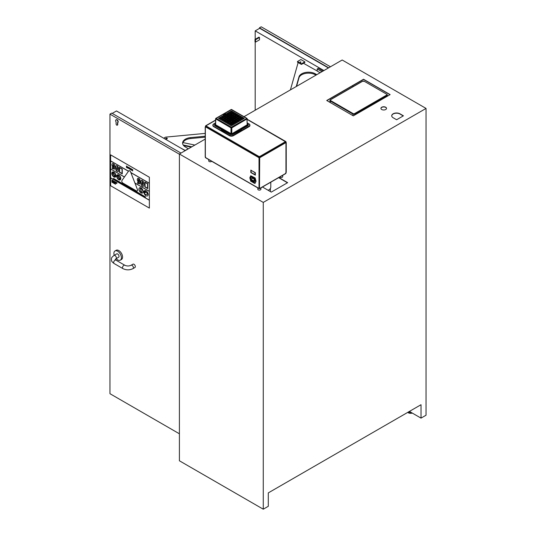 <?xml version="1.0" encoding="UTF-8"?>
<svg xmlns="http://www.w3.org/2000/svg" width="536" height="536" viewBox="0 0 536 536"><rect width="100%" height="100%" fill="white"/><g stroke="black" fill="none" stroke-linecap="round" stroke-linejoin="round"><path stroke-width="0.8" d="M270.794 182.2L270.794 186.984A7.618 4.395 180 0 1 268.174 190.307M303.45 63.261A2.412 1.394 0 0 0 303.497 63.288L317.198 71M290.411 89.901L298.103 62.692A2.412 1.394 180 0 1 298.163 62.538M321.935 71.697L317.198 68.963L317.198 71.074L320.106 72.755M316.796 74.665L315.228 73.78A9.641 5.568 0 0 0 305.48 72.474A9.641 5.568 0 0 0 298.981 76.869L296.247 86.531M296.569 86.343L298.981 77.814A9.641 5.568 180 0 1 305.48 73.419A9.641 5.568 180 0 1 315.228 74.725L315.972 75.141M169.356 141.484L167.178 140.198A2.412 1.394 0 0 0 166.823 140.023M182.642 143.554A9.641 5.568 180 0 1 190.702 138.529L205.208 137.162M165.765 138.529A0.784 0.449 180 0 1 167.319 138.456A0.784 0.449 180 0 1 165.765 138.529M205.208 136.218L190.702 137.584A9.641 5.568 0 0 0 182.609 143.079A9.641 5.568 0 0 0 185.349 146.965L187.627 148.318A0.965 0.556 180 0 1 187.895 148.707A0.965 0.556 180 0 1 187.607 149.102L185.536 150.268A0.965 0.556 180 0 1 185.175 150.395M164.123 138.462L164.123 138.456A2.412 1.394 180 0 1 164.123 138.456A2.412 1.394 180 0 1 166.147 137.082L205.208 133.397M180.471 147.903L185.396 150.529M142.931 183.687L142.395 185.228L141.852 183.071L142.395 181.53L142.931 183.687M142.415 181.516L141.873 183.057L142.415 185.221M143.621 186.213L143.956 184.277L143.601 181.959L142.395 180.511L141.189 180.538L140.827 182.475L141.189 184.82L142.395 186.247L143.601 186.227L143.956 184.277M141.404 180.351L142.415 180.498L143.601 181.959M143.621 181.945L143.976 184.27M138.442 179.393L138.295 180.049L138.777 179.366L139.347 181.108L138.911 181.329L138.275 180.062L138.462 180.887M138.482 180.873L139.36 181.429M139.883 183.888L140.352 181.892L139.889 179.614L138.784 178.428L137.665 178.354L137.25 179.547L137.712 181.282L139.327 182.153L138.971 182.964L137.584 182.294L137.584 183.372L139.883 183.888L140.352 181.892M137.685 182.32L138.971 182.964M137.685 178.341L138.804 178.414L139.889 179.614M139.909 179.6L140.372 181.878M117.619 168.941L117.083 170.482L116.54 168.324L117.083 166.783L117.619 168.941M117.103 166.77L116.56 168.311L117.083 170.482M118.309 171.466L118.644 169.53L118.289 167.205L117.083 165.765L115.876 165.792L115.515 167.728L115.876 170.073L117.083 171.5L118.309 171.466L118.644 169.53M115.897 165.778L117.103 165.751L118.289 167.205M118.309 167.199L118.664 169.523M113.491 164.606L112.982 165.302L113.17 166.126L112.962 165.316L113.465 164.619L114.027 166.696L113.15 166.14L114.047 166.683M114.57 169.142L115.039 167.145L114.577 164.867L113.471 163.681L112.352 163.607L111.937 164.8L112.399 166.535L114.014 167.4L113.659 168.217L112.272 167.54L112.272 168.626L114.57 169.142L115.039 167.145M112.372 167.574L113.659 168.217M112.372 163.594L113.491 163.668L114.577 164.867M114.597 164.854L115.059 167.131M114.644 182.89L114.758 183.667M114.409 183.413L114.235 182.642L114.014 183.386L114.409 183.413M114.577 183.707L114.235 182.642M113.076 182.119L113.357 183.004L113.518 182.233L113.076 182.119M113.518 182.233L113.076 181.979M113.377 182.294L113.357 183.004M112.908 182.307L112.754 181.925L112.929 182.3M112.62 182.119L112.754 182.521M112.774 182.662L113.042 182.367L112.774 182.662L112.506 181.865L112.754 182.669L113.022 182.381L112.506 181.865M116.413 182.542L116.734 183.593L116.942 182.843L116.546 182.615M116.567 182.602L116.694 183.004M116.754 183.58L116.808 182.769M115.341 181.918L115.341 182.789L115.448 182.28L115.783 183.044L115.448 181.985M115.468 181.972L115.682 182.622M115.803 182.166L115.783 183.044M115.468 182.347L115.448 182.85M114.483 181.805L114.469 182.3L114.711 181.959M114.731 181.945L114.469 182.3M114.208 181.671L114.349 181.356L114.704 181.791M114.322 181.731L114.463 182.146M113.639 180.94L114.161 182.086L113.639 180.94L113.639 181.805L114.141 182.099M113.773 181.516L113.753 181.871M112.46 180.257L112.46 181.121L112.567 180.505L112.788 181.309L112.895 180.692L113.002 181.436L112.627 180.357M112.647 180.344L112.741 180.94M113.022 180.558L113.002 181.436M112.895 180.793L112.788 181.309M112.587 180.639L112.567 181.181M131.957 170.24L132.72 170.944L132.419 169.41L131.963 169.584L132.633 170.609L131.97 170.247M132.144 170.441L132.633 170.609M132.801 169.731L131.963 169.584M132.191 169.657L132.573 170.16M132.593 170.153L132.72 170.944M130.958 169.289L131.273 168.947L131.608 169.684L131.273 170.039L131.273 168.947L131.293 170.026L131.628 169.671L131.293 170.026M130.724 169.175L131.273 170.24L131.823 169.811L131.273 168.746L130.724 169.175L131.273 168.746L131.843 169.798L131.273 170.24M130.744 169.162L131.293 168.733L130.744 169.162M127.508 167.674L128.272 168.378L127.722 167.105L128.352 167.165L127.514 167.011L128.184 168.043L127.675 167.889M127.695 167.875L128.184 168.043M127.514 167.011L128.352 167.165M127.742 167.091L128.124 167.594M128.144 167.58L128.272 168.378M127.086 167.44L126.717 166.89L127.086 167.044L126.764 167.42M126.737 166.877L126.784 167.406M126.69 167.594L127.293 167.902L127.293 166.937L126.416 166.013L127.086 166.81L126.315 166.931L126.69 167.594M126.335 166.917L127.106 166.843M127.313 167.895L127.179 166.468L126.416 166.013M147.769 194.22L146.596 192.397L147.769 194.22L145.658 194.501L145.671 195.064L145.658 194.501M146.603 192.391L145.43 192.551L146.603 192.391M144.66 192.109L145.437 192.551L144.66 192.109L144.613 193.563L145.665 195.064M128.895 170.75L128.875 170.756A1.588 0.918 -120 0 0 128.7 170.924L121.92 180.572A1.588 0.918 -120 0 0 122.891 183.078L136.452 190.91A1.588 0.918 -120 0 0 137.25 190.99A1.588 0.918 -120 0 0 137.424 189.523L130.643 172.049A1.588 0.918 -120 0 0 128.875 170.756A1.588 0.918 60 0 1 128.895 170.75A1.588 0.918 60 0 1 130.663 172.036L130.891 172.652L149.336 183.305L149.363 177.228L149.363 208.089L110.617 185.737L110.617 177.878L149.336 200.23L110.604 177.791L149.35 200.142L149.336 183.305M134.965 183.118L137.444 189.516A1.588 0.918 60 0 1 137.27 190.977A1.588 0.918 60 0 1 137.256 190.984L137.27 190.977M130.911 172.666L134.945 183.104L149.336 191.412M147.527 183.855L147.527 188.237L145.062 186.816L145.062 182.428L147.527 183.855M145.082 182.441L145.082 186.803L147.527 188.216M144.847 182.059L147.762 183.721L147.742 188.612L147.742 183.727L144.847 182.059L144.847 186.937L147.742 188.612M122.034 169.135L122.034 173.517L119.568 172.09L119.568 167.708L122.034 169.135M119.588 167.721L119.588 172.083L122.034 173.49M119.374 167.326L122.268 168.994L122.268 173.878L122.248 169.008L119.354 167.339L119.354 172.217L122.248 173.885M113.465 178.428L145.39 196.839L145.37 197.322L145.37 196.846L113.465 178.428L113.465 178.897L145.37 197.322M144.834 191.138L144.834 191.138A0.65 0.375 60 0 1 145.618 191.968A0.65 0.375 -120 0 0 144.827 191.144A0.65 0.375 -120 0 0 145.477 192.27A0.65 0.375 -120 0 0 145.611 191.968A0.65 0.375 60 0 1 145.484 192.263L145.477 192.27M141.886 192.19L141.846 189.69L141.886 192.19L141.303 192.176L140.291 190.89L140.291 188.505L140.908 188.491L141.852 189.69L140.901 188.491L140.291 188.505M128.834 167.621L129.364 168.21M128.734 167.848L129.364 168.23L128.714 167.855M129.424 167.835L129.089 167.46L128.506 167.902L129.538 169.115L128.714 168.043L129.565 168.532L129.424 167.835L129.069 167.473L128.506 167.902M129.444 167.822L129.565 168.532M128.734 168.029L129.37 168.867M129.685 168.579L130.623 169.745L129.9 168.706L130.623 168.485L129.846 168.123L129.685 168.579M129.846 168.123L130.623 168.485M129.92 168.693L130.61 169.47M111.937 179.955L112.372 180.183L111.937 179.955L111.937 180.82L112.366 181.068L112.352 180.344M112.071 180.176L112.332 180.525M112.071 180.518L112.366 180.92M113.136 180.625L113.552 180.867L113.116 180.639L113.116 181.503L113.545 181.751L113.531 180.873M114.818 181.617L115.24 182.729L115.233 181.858M114.952 181.838L115.213 182.186M116.165 182.508L116.145 183.265M115.883 182.675L116.171 182.361L115.903 182.662L116.171 182.361L116.372 182.756M111.937 181.322L111.937 182.186L112.044 181.677L112.386 182.441L112.051 181.382L112.279 182.019M112.299 181.503L112.386 182.441M112.064 181.744L112.044 182.247M113.612 182.26L114.001 182.488L113.592 182.274L113.592 183.138L113.98 182.495M113.726 182.85L113.706 183.205M115.119 183.165L115.119 184.022L115.515 184.25L115.233 183.232M115.253 183.218L115.233 183.942M130.864 172.545L149.35 183.218L130.851 172.552M128.466 171.259L110.604 160.941L128.513 171.185L110.604 160.867L110.617 154.877L149.35 177.235M110.617 160.954L110.617 168.967L124.459 176.954M134.918 182.997L149.35 191.325L134.905 183.004M110.617 169.061L110.604 177.872M148.144 194.501A2.988 1.729 60 0 1 147.527 195.868A2.988 1.729 60 0 1 147.521 195.875L147.514 195.875A2.988 1.729 -120 0 0 148.13 194.508A2.988 1.729 -120 0 0 146.831 191.499A2.988 1.729 -120 0 0 144.526 190.695A2.988 1.729 60 0 1 144.539 190.689A2.988 1.729 60 0 1 146.844 191.493A2.988 1.729 60 0 1 148.144 194.501M120.808 178.548A2.894 1.668 60 0 1 120.211 179.875A2.894 1.668 60 0 1 120.205 179.875L120.198 179.882A2.894 1.668 -120 0 0 120.794 178.555A2.894 1.668 -120 0 0 119.535 175.647A2.894 1.668 -120 0 0 117.304 174.87A2.894 1.668 60 0 1 117.317 174.863A2.894 1.668 60 0 1 119.548 175.641A2.894 1.668 60 0 1 120.808 178.548M115.937 175.734A2.894 1.668 60 0 1 115.341 177.061A2.894 1.668 60 0 1 115.334 177.068A2.894 1.668 -120 0 0 115.923 175.748A2.894 1.668 -120 0 0 114.664 172.833A2.894 1.668 -120 0 0 112.433 172.056A2.894 1.668 60 0 1 112.446 172.049A2.894 1.668 60 0 1 114.677 172.827A2.894 1.668 60 0 1 115.937 175.734M143.172 191.627A2.988 1.729 60 0 1 142.549 192.994A2.988 1.729 60 0 1 142.543 193A2.988 1.729 -120 0 0 143.152 191.633A2.988 1.729 -120 0 0 141.852 188.625A2.988 1.729 -120 0 0 139.548 187.828A2.988 1.729 60 0 1 139.561 187.814A2.988 1.729 60 0 1 141.866 188.618A2.988 1.729 60 0 1 143.172 191.627M149.35 208.095L149.35 200.223M139.561 187.814L139.548 187.828A2.988 1.729 -120 0 0 139.548 191.278A2.988 1.729 -120 0 0 142.536 193L142.536 193M114.858 176.645A2.312 1.333 60 0 1 112.701 175.192A2.312 1.333 60 0 1 112.607 172.639L114.858 176.645M112.607 172.646A2.312 1.333 -120 0 0 112.714 175.185A2.312 1.333 -120 0 0 114.851 176.639M112.902 172.485A2.312 1.333 60 0 1 115.059 173.939A2.312 1.333 60 0 1 115.153 176.485L112.902 172.485M112.915 172.478L115.16 176.478M112.446 172.049L112.433 172.056A2.894 1.668 -120 0 0 112.433 175.399A2.894 1.668 -120 0 0 115.327 177.068L115.341 177.061M124.453 176.967L110.604 168.974L124.412 177.021M119.729 179.46A2.312 1.333 60 0 1 117.572 178.006A2.312 1.333 60 0 1 117.478 175.453L119.729 179.46A2.312 1.333 -120 0 1 117.585 177.999A2.312 1.333 -120 0 1 117.478 175.46M117.773 175.299A2.312 1.333 60 0 1 119.93 176.753A2.312 1.333 60 0 1 120.024 179.299L117.773 175.299L120.037 179.292M117.317 174.863L117.304 174.87A2.894 1.668 -120 0 0 117.304 178.213A2.894 1.668 -120 0 0 120.198 179.882M144.539 190.689L144.526 190.695A2.988 1.729 -120 0 0 144.526 194.153A2.988 1.729 -120 0 0 147.514 195.875M110.63 154.864L149.363 177.228M352.36 85.894L353.338 86.464M223.78 115.763L224.825 115.24L225.83 115.816M222.145 116.707L223.15 116.124L224.296 116.707M220.51 117.652L221.515 117.069L222.661 117.652M218.876 118.597L219.881 118.014L221.02 118.597M220.51 119.541L221.515 118.959L222.661 119.541M222.145 120.486L223.15 119.903L224.296 120.486M223.78 121.431L224.792 120.848L225.83 121.371M237.287 122.429L236.275 121.853L235.237 122.376M235.753 123.32L234.741 122.737L233.602 123.32M234.111 124.265L233.106 123.682L231.967 124.265M232.477 125.21L231.472 124.627L230.326 125.21M230.842 124.265L229.837 123.682L228.691 124.265M229.207 123.32L228.195 122.737L227.056 123.32M227.565 122.376L226.527 121.853L225.522 122.429M227.565 114.818L226.56 114.235L225.522 114.758M229.207 113.873L228.195 113.29L227.056 113.873M230.842 112.929L229.837 112.346L228.691 112.929M232.477 111.984L231.472 111.401L230.326 111.984M234.111 112.929L233.106 112.346L231.967 112.929M235.753 113.873L234.741 113.29L233.602 113.873M237.287 114.758L236.242 114.235L235.237 114.818M236.972 121.371L238.018 120.848L239.023 121.431M238.507 120.486L239.518 119.903L240.657 120.486M240.148 119.541L241.153 118.959L242.299 119.541M241.783 118.597L242.788 118.014L243.934 118.597M240.148 117.652L241.153 117.069L242.299 117.652M238.507 116.707L239.518 116.124L240.657 116.707M236.972 115.816L237.984 115.24L239.023 115.763M235.338 116.761L236.343 116.185L237.388 116.707M237.696 116.426L236.349 115.783L237.314 116.748M235.646 115.702L234.607 115.18L235.579 115.743M234.111 114.818L232.966 114.235L234.044 114.858M232.477 113.873L231.331 113.29L232.41 113.913M238.507 118.597L239.518 118.014L240.59 118.637M239.652 119.186L240.972 118.315L239.518 117.619L240.657 118.597M236.872 117.652L237.877 117.069L239.023 117.652M239.337 117.371L237.877 116.674L238.956 117.692M231.86 119.897L230.808 119.816M230.252 120.144L229.174 120.761M228.611 121.089L227.539 121.706M231.271 117.947L231.271 117.103M231.271 116.305L231.271 115.213M231.271 114.416L231.271 113.324M235.137 121.786L234.058 121.163M233.495 120.841L232.423 120.218M236.872 119.541L237.877 118.959L239.023 119.541M235.338 120.426L236.383 119.903L237.388 120.486M235.646 121.484L234.641 120.908L233.602 121.431M234.111 122.376L233.106 121.793L231.967 122.376M232.477 123.32L231.472 122.737L230.326 123.32M231.331 113.29L230.326 113.873M231.693 114.657L232.946 113.793L234.426 114.537L232.946 115.394L231.653 114.624L232.972 113.84L231.967 114.818M233.328 115.602L234.58 114.738L235.961 115.421L234.48 116.279L233.287 115.568L234.607 114.784L233.602 115.763M233.703 117.706L234.708 117.129L235.753 117.652M235.237 118.597L236.242 118.014L237.388 118.597M233.703 119.481L234.741 118.959L235.753 119.541M228.691 118.597L229.596 118.074L230.607 118.577M232.376 119.595L231.673 119.206A0.811 0.469 180 0 1 231.137 119.206L230.433 119.595M232.195 118.577L233.207 118.074L234.111 118.597M232.376 117.592L231.472 117.069L230.433 117.592M227.056 119.541L228.061 118.959L229.1 119.481M225.422 120.486L226.427 119.903L227.465 120.426M223.78 119.541L224.792 118.959L225.931 119.541M225.422 118.597L226.427 118.014L227.565 118.597M227.056 117.652L228.095 117.129L229.1 117.706M225.422 116.707L226.46 116.185L227.465 116.761M223.78 117.652L224.792 117.069L225.931 117.652M222.145 118.597L223.15 118.014L224.296 118.597M230.842 120.486L229.803 119.964L228.792 120.54M229.207 121.431L228.162 120.908L227.157 121.484M230.842 122.376L229.837 121.793L228.691 122.376M232.477 121.431L231.472 120.848L230.326 121.431M234.011 120.54L233.006 119.964L231.967 120.486M234.011 116.647L232.972 116.124L231.967 116.707M232.477 115.763L231.472 115.18L230.326 115.763M230.842 116.707L229.837 116.124L228.792 116.647M229.207 115.763L228.195 115.18L227.157 115.702M230.842 114.818L229.837 114.235L228.691 114.818M251.002 170.193L251.002 172.438L253.019 173.604M251.109 170.569L251.109 172.378L253.019 173.798L250.835 172.538L250.835 170.1L253.019 171.473M253.32 171.533L255.23 172.753L255.062 174.662L255.062 172.853L253.153 171.433L255.337 172.693L255.337 175.138L253.153 173.878L255.062 174.662M253.32 173.657L255.337 174.937M253.548 178.374L254.091 179.319L254.091 181.047L250.821 179.158L250.821 177.429L251.344 177.121L253.548 178.374L253.072 178.649L253.072 178.099M225.227 113.612L225.529 113.786L225.113 113.833M225.529 113.786L225.013 113.867M224.772 113.82L225.066 114.175L224.604 113.987M224.725 114.168L224.102 114.135M223.767 114.657L223.244 114.738L223.767 114.657M223.666 114.684L223.291 114.764M224.088 114.691L223.793 114.309L224.49 114.456L224.041 114.717L223.787 114.315M224.49 114.456L224.021 114.583M239.492 130.603L239.445 130.054L239.773 130.181A0.925 0.536 180 0 0 241.059 130.168A0.925 0.536 180 0 0 241.079 129.424L241.113 129.437A0.965 0.556 180 0 1 241.368 129.812A0.965 0.556 180 0 1 240.791 130.328A0.965 0.556 180 0 1 239.746 130.228L239.746 130.751L232.537 134.616L230.266 134.616L223.056 130.751L223.03 130.181A0.925 0.536 0 0 1 221.75 130.168A0.925 0.536 0 0 1 221.723 129.424L221.696 129.437A0.965 0.556 0 0 0 221.435 129.812A0.965 0.556 0 0 0 222.011 130.328A0.965 0.556 0 0 0 223.056 130.228L223.432 129.946L223.03 130.181M214.413 124.908L214.856 125.719L221.529 129.571M241.274 129.571L247.947 125.719L248.389 124.908M247.21 124.754L246.915 118.342L231.405 127.166L231.813 127.863L230.996 127.863L231.405 127.166L216.175 118.376L215.599 118.825L230.996 127.863L230.996 133.638L231.807 133.645L231.813 127.863L247.203 118.825A0.576 0.576 0 0 0 246.915 118.342L231.693 109.552L216.175 118.376L215.767 119.072L215.599 124.754L215.599 118.825A0.576 0.576 0 0 1 215.887 118.342L231.117 109.552L246.627 118.376L247.036 119.072L247.21 124.754L231.88 133.759L247.21 124.754M249.923 125.277A2.988 1.729 180 0 1 249.937 125.437A2.988 1.729 180 0 1 249.059 126.677L233.515 135.655A2.988 1.729 180 0 1 229.287 135.655L213.743 126.677A2.988 1.729 180 0 1 212.866 125.437A2.988 1.729 180 0 1 212.886 125.277M233.207 119.126L234.4 118.362L233.207 117.672L232.135 118.215A244.932 153.202 -64.5 0 1 232.142 118.262M234.426 118.402L233.234 117.632L233.207 118.074M236.021 117.491L234.681 116.687L233.388 117.431L234.607 118.242M236.061 117.458L234.741 118.242M237.696 116.513L236.389 117.284M235.063 116.607L236.215 117.284L235.029 116.486L236.349 115.783L235.029 116.486M238.118 115.24L237.957 114.798L236.664 115.541L237.877 116.352L239.337 115.568L238.145 114.798L239.297 115.602M239.652 116.124L239.492 115.682L238.198 116.426L239.518 117.297L240.972 116.513L239.679 115.682L240.972 116.513M239.337 117.458L238.018 118.242M236.597 117.491L237.85 118.228L236.564 117.371L237.877 116.674L236.564 117.371M237.662 118.436L236.215 117.572L234.922 118.402L236.242 119.186M237.696 118.402L236.383 119.186M236.021 119.381L234.58 118.516L233.388 119.294L234.708 120.071L233.388 119.206M236.383 119.903L236.215 119.461L235.029 120.151L236.349 121.015L237.696 120.292L236.41 119.461L237.662 120.325M238.018 118.959L237.85 118.516L236.564 119.26L237.877 120.131L239.337 119.347L238.044 118.516L239.297 119.381M238.198 118.429L239.659 119.173L240.952 118.423L239.492 119.173L238.198 118.402M241.287 118.242L242.607 117.371L241.126 116.627L239.833 117.458L241.153 118.242M242.607 117.458L241.126 118.228L239.833 117.371M242.922 119.186L244.242 118.315L242.761 117.572L241.468 118.402L242.788 119.186M244.242 118.402L242.761 119.173L241.468 118.315M241.287 118.959L241.153 118.563L239.833 119.347L241.126 120.118L242.607 119.374L241.314 118.516L242.607 119.26M239.652 119.903L239.492 119.461L238.198 120.205L239.518 121.076L240.972 120.292L239.679 119.461L240.972 120.205M239.297 121.27L237.85 120.406L236.664 121.183L237.984 121.96M239.337 121.237L238.118 121.96M241.079 129.424L240.677 129.196L247.733 125.123L247.357 123.836L248.396 124.781L247.357 123.749M240.095 129.967L240.838 129.786L240.095 129.967M239.833 119.26L241.126 118.516L241.153 118.959M241.153 120.131L242.58 119.387M242.922 118.014L242.761 117.572M239.518 119.186L238.219 118.423M238.198 118.315L239.518 117.619L238.239 118.436M241.287 117.069L241.126 116.627M237.877 118.242L236.564 117.458M240.972 116.426L239.659 117.284M240.945 116.553L239.492 117.284L238.198 116.54L239.512 117.284M238.024 116.339L239.337 115.481M234.848 117.129L234.681 116.687M236.383 118.014L236.215 117.572M239.337 119.26L238.024 120.118M240.972 120.319L239.659 121.062M240.945 120.332L239.492 121.062L238.198 120.319L239.512 121.062M238.018 120.848L237.85 120.406M236.49 121.002L237.696 120.205M236.041 119.367L234.848 120.071M234.741 118.959L234.58 118.516M234.406 118.423L233.046 119.113L234.426 118.315M232.135 118.583L233.066 119.113M233.073 118.074L233.046 117.632L232.088 118.222A0.737 0.422 180 0 1 232.088 118.523M231.338 117.069L231.472 116.674L232.691 117.404L231.666 117.974L232.684 117.31L231.72 117.974M231.679 117.98L230.118 117.31L231.083 117.974M231.653 116.426L232.845 117.223L231.653 116.426L232.946 115.682L234.326 116.366L232.872 117.237M231.653 116.513L232.972 115.729L232.972 116.124M235.961 115.508L234.668 116.279L233.287 115.568L234.5 116.279M236.282 115.334L237.595 114.59L236.142 115.347L234.922 114.537L236.215 113.793L237.555 114.597M234.741 114.463L233.287 113.592L234.58 112.848L236.021 113.712M233.287 113.679L234.58 114.449L236.061 113.706M231.653 114.537L233.133 115.394L234.426 114.624L233.106 113.84L233.106 114.235M232.792 115.595L231.304 116.339L230.018 115.595L231.304 114.738L232.792 115.481L231.338 116.352M231.123 116.553L229.776 117.223L228.483 116.48L229.669 115.682L231.15 116.426L229.803 117.237M228.483 116.459L229.696 115.729L229.696 116.124M228.309 116.279L226.842 115.515L228.035 114.738L229.515 115.481L228.309 116.279L229.515 115.595M229.864 115.394L228.376 114.65L229.669 113.793L231.157 114.624L229.696 115.408M231.338 113.29L231.498 112.848L232.792 113.592L231.472 114.463M231.338 114.463L230.018 113.706L231.304 112.848L230.018 113.592M233.106 113.518L231.653 112.761L232.946 111.903L234.426 112.647L232.972 113.518M231.653 112.734L232.972 111.95L232.972 112.346M232.792 111.79L231.304 112.56L230.018 111.816L231.304 110.959L232.792 111.702L231.338 112.573M230.018 111.79L231.338 111.006L231.338 111.401M231.123 112.694L229.864 111.903L231.123 112.694M229.696 112.346L229.696 111.95L229.837 112.346M229.696 113.518L228.376 112.761L229.669 111.903L228.376 112.647M228.195 114.463L226.741 113.592L228.035 112.848L229.475 113.712M226.741 113.679L228.035 114.449L229.515 113.679M226.674 115.334L227.86 114.644L226.527 115.347L225.207 114.476L226.4 113.793L227.84 114.657M231.15 112.647L229.837 113.518M231.123 112.774L229.864 113.505M231.472 111.401L231.304 110.959M230.018 111.702L231.311 112.56L230.038 111.81M230.038 113.699L231.498 114.449L230.018 113.679M233.106 112.346L232.946 111.903M231.653 112.647L232.946 113.505L231.673 112.754M234.4 114.664L233.106 115.408M234.741 113.29L234.58 112.848M233.287 113.592L234.607 114.463M236.383 114.235L236.215 113.793M234.922 114.537L236.115 115.334L237.569 114.604M234.647 116.279L235.94 115.535M233.106 116.124L232.946 115.682M233.006 117.237L234.326 116.48M231.472 115.18L231.304 114.738M230.045 115.609L231.311 116.339L230.038 115.588L231.338 114.784L231.338 115.18M229.837 114.235L229.669 113.793M228.41 114.664L229.676 115.394L228.396 114.644L229.696 113.84L229.696 114.235M228.195 113.29L228.035 112.848M226.762 113.699L228.061 114.463M226.56 114.235L226.4 113.793M228.195 115.18L228.035 114.738M229.837 116.124L229.669 115.682M229.937 117.237L231.157 116.513M231.123 117.98L230.145 117.357L231.304 116.627L230.118 117.31M231.472 117.069L231.304 116.627M230.118 119.32L231.056 118.778L230.118 119.434L231.498 120.118L230.118 119.407M232.691 119.407L231.72 118.825A244.932 153.202 64.5 0 1 231.713 119.213M228.49 120.372L229.696 121.076M229.803 119.964L229.937 119.561L231.157 120.292L229.857 121.062L231.117 120.325M226.882 121.33L228.055 122.007L226.842 121.297L228.135 120.466L228.162 120.908M228.303 120.908L228.303 120.506L229.515 121.263L228.061 122.02M226.427 122.965L225.207 122.242M226.527 121.853L226.661 121.451L227.84 122.215M228.061 123.91L226.741 123.126M228.061 122.737L228.222 122.295L229.515 123.039L228.195 123.91M229.837 122.965L228.376 122.208L229.669 121.35L229.696 121.793M229.837 121.793L229.837 121.397L231.157 122.181L229.844 122.952L231.123 122.221M231.338 122.02L230.018 121.263L231.338 120.453L232.792 121.237L231.304 122.007L232.792 121.149L231.478 122.007M232.872 119.964L233.033 119.521L234.326 120.265L233.106 121.076M234.507 120.908L234.668 120.466L235.961 121.21L234.768 122.007L233.287 121.237M235.961 121.297L234.58 122.007L233.287 121.263L234.601 122.007M232.972 122.965L231.653 122.208L232.972 121.397L234.426 122.181L233.106 122.965M231.472 123.91L230.018 123.153L231.304 122.295L231.338 122.737M230.4 123.36L231.472 122.342L232.792 123.039L231.338 123.91M228.39 124.091L229.696 124.855M229.696 123.682L229.837 123.287L231.157 124.071L229.857 124.841L231.117 124.104M231.338 124.627L231.498 124.184L232.792 124.928L231.478 125.786M233.106 124.855L231.653 124.097L232.946 123.24L232.972 123.682M233.106 123.682L233.106 123.287L234.426 123.984L233.133 124.841L231.679 124.111M234.607 123.91L233.287 123.126M234.607 122.737L234.768 122.295L236.061 123.039L234.741 123.91M236.242 122.965L234.922 122.181M236.142 121.853L236.275 121.451L237.555 122.275M223.311 130.603L223.358 130.054M239.445 130.054L232.323 134.02L230.487 134.02L223.432 129.946M222.708 129.612L221.971 129.786L222.708 129.612M223.251 130.483L222.996 130.63A0.972 0.563 180 0 1 221.964 130.684A0.972 0.563 180 0 1 221.428 130.174A0.972 0.563 180 0 1 221.489 129.993M231.338 125.799L230.018 125.042M230.045 125.056L231.324 125.786L230.045 124.975L231.338 124.231L230.018 124.928M230.038 123.146L231.311 123.896L230.018 123.126M232.765 123.166L231.478 123.896L232.765 123.166M228.416 124.104L229.696 123.287L228.376 123.984M231.15 123.984L229.864 123.24L229.837 123.682M226.782 123.159L228.061 122.342L226.741 123.039M227.88 122.181L226.567 122.952L225.227 122.262L226.587 122.952L227.854 122.221L226.56 122.965M225.247 122.275L226.527 121.451L225.207 122.154M227.88 122.094L226.688 121.411L226.661 121.853M228.517 120.386L229.803 119.561L228.483 120.265M231.15 120.205L229.964 119.521L229.937 119.964M231.338 120.848L231.304 120.406L230.018 121.149M232.792 121.149L231.498 120.406L231.472 120.848M231.673 122.201L233.133 122.952L231.653 122.181M234.426 122.094L233.113 122.952L234.426 122.094L233.133 121.35L233.106 121.793M232.972 121.793L232.946 121.35L231.653 122.094M236.061 123.153L234.601 123.896L233.307 123.146L234.768 123.896L236.061 123.039M233.328 123.159L234.607 122.342L233.287 123.039M237.595 122.242L236.235 122.952L234.942 122.201L236.222 122.952L237.569 122.275L236.383 122.965M234.962 122.215L236.142 121.451L234.922 122.094M237.595 122.154L236.302 121.411L236.275 121.853M234.748 122.007L235.94 121.317M233.328 121.27L234.507 120.506L233.287 121.149M232.966 121.062L231.653 120.319M234.306 120.372L233.113 121.062L234.326 120.265M231.693 120.325L232.872 119.561L231.653 120.205M232.671 119.428L231.478 120.118M231.673 119.206A240.818 166.361 -121.4 0 0 231.679 118.818L231.679 118.818A0.777 0.449 180 0 1 231.123 118.818A240.818 166.361 121.4 0 0 231.137 119.206M231.338 120.131L230.138 119.428M215.593 124.747L230.996 133.638L215.526 124.868M229.596 119.126L228.41 118.362L229.569 119.113L230.681 118.563A0.777 0.449 180 0 1 230.681 118.242L229.569 117.632L228.41 118.362L229.596 117.672L229.596 118.074M226.782 119.381L228.122 120.057L229.388 119.247L228.061 118.563L226.741 119.26L227.954 120.057M225.147 120.325L226.326 121.015L225.107 120.205L226.427 119.508L225.107 120.205M227.74 120.265L226.56 119.508L226.427 119.903M227.78 120.238L226.46 121.015L227.76 120.258L226.487 121.002L225.133 120.332M224.685 121.96L223.499 121.196L224.852 121.947L226.112 121.136L224.792 120.453L223.472 121.237M221.864 120.332L223.318 121.062L224.611 120.292L223.291 119.508L221.837 120.319M223.512 119.381L224.926 120.131L226.246 119.26L224.765 118.516L223.499 119.307L224.792 118.563L224.792 118.959M225.147 118.436L226.587 119.173L227.854 118.362L226.427 117.619L225.107 118.402M226.782 117.491L228.035 118.228L229.415 117.545L228.095 116.727L226.741 117.484M225.147 116.546L226.4 117.284L227.78 116.593L226.46 115.783L225.107 116.54L226.4 117.284L227.74 116.607M224.792 118.242L223.499 117.418L224.765 118.228L226.219 117.418L224.792 116.674L223.472 117.458M223.291 119.186L224.611 118.402L223.291 117.619L221.83 118.402L223.15 119.186M224.611 118.402L223.311 119.173L224.604 118.429M221.649 120.131L220.196 119.347L221.676 120.118L222.969 119.347L221.649 118.563L220.196 119.347M218.588 118.362L219.854 119.173L221.335 118.429L220.015 117.619L218.588 118.362M221.649 118.242L222.969 117.484L221.649 116.674L220.196 117.458L221.515 118.242M222.969 117.458L221.489 118.228L220.196 117.371L221.509 118.228L222.949 117.478M221.864 116.553L223.318 117.284L224.611 116.513L223.291 115.729L221.83 116.513M224.778 116.339L223.499 115.528L224.765 116.339L226.145 115.629L224.825 114.838L223.472 115.595M215.452 123.749L214.407 124.781L214.869 125.464L215.077 125.123L222.125 129.196L221.723 129.424M221.649 117.069L221.489 116.627L220.196 117.371M221.515 117.069L221.489 116.627M219.881 119.186L218.561 118.402M218.561 118.315L219.854 117.572L219.881 118.014M220.015 119.186L218.581 118.423M221.335 118.315L220.021 119.173L221.335 118.315L220.041 117.572L220.015 118.014M223.291 118.014L223.123 117.572L221.87 118.436M223.15 118.014L223.123 117.572M223.123 119.173L221.837 118.315M220.196 119.26L221.489 118.516L221.515 118.959M222.943 119.387L221.663 120.118L222.969 119.26L221.676 118.516L221.649 118.959M226.246 119.26L224.932 120.118M221.837 120.205L223.123 119.461L223.15 119.903M224.577 120.332L223.298 121.062L224.604 120.205L223.318 119.461L223.291 119.903M223.472 121.149L224.765 120.406L224.792 120.848M224.825 121.96L226.145 121.183M226.105 121.21L224.953 120.406L224.926 120.848M226.56 119.903L226.4 119.461M229.375 119.32L228.122 120.057L226.762 119.367M226.741 119.26L228.035 118.516L228.061 118.959M229.415 119.206L228.222 118.516L228.195 118.959M227.84 118.436L226.4 119.173L225.127 118.423L226.427 119.186M225.107 118.315L226.4 117.572L226.427 118.014M226.56 119.186L227.88 118.402M227.88 118.315L226.587 117.572L226.56 118.014M223.472 117.371L224.765 116.627L224.792 117.069M224.926 118.242L226.246 117.458M226.205 117.491L224.953 116.627L224.926 117.069M221.837 116.426L223.123 115.682L223.15 116.124M224.611 116.513L223.298 117.284L224.604 116.426L223.318 115.682L223.291 116.124M223.472 115.481L224.658 114.798L224.685 115.24M226.105 115.662L224.852 114.798L224.825 115.24M223.499 115.609L224.765 116.339L226.145 115.629M225.107 116.426L226.299 115.743L226.326 116.185M227.78 116.486L226.487 115.743L226.46 116.185M228.061 118.242L226.762 117.478L228.035 118.228L229.415 117.518M226.741 117.371L227.934 116.687L227.961 117.129M228.195 118.242L229.375 117.552M229.415 117.431L228.122 116.687L228.095 117.129M231.096 119.213A244.932 153.202 -64.5 0 1 231.083 118.825L231.056 118.778M229.73 118.074L229.73 117.672L230.681 118.242A244.932 153.202 64.5 0 1 230.668 118.215L230.701 118.175M230.701 118.57L229.569 119.113L228.376 118.402M225.013 114.114L224.564 113.846M285.608 141.986L285.078 141.986A0.965 0.556 0 0 0 285.139 141.792A0.965 0.556 0 0 0 285.125 141.698M206.32 125.953A0.965 0.556 0 0 0 206.3 126.047A0.965 0.556 0 0 0 206.36 126.241A0.965 0.556 0 0 0 206.581 126.442L258.674 156.519A0.965 0.556 0 0 0 259.236 156.673A0.965 0.556 0 0 0 259.478 156.673A0.965 0.556 0 0 0 260.04 156.519L284.857 142.187A0.965 0.556 0 0 0 285.078 141.986M247.223 119.474L284.857 141.203A0.965 0.556 180 0 1 285.139 141.598A0.965 0.556 180 0 1 284.857 141.993L260.04 156.318A0.965 0.556 180 0 1 258.674 156.318L206.581 126.248A0.965 0.556 180 0 1 206.3 125.853A0.965 0.556 180 0 1 206.581 125.458L215.552 120.278M232.034 122.416L233.971 122.456M279.779 177.014A1.541 0.891 0 0 0 280.026 177.228A1.541 0.891 0 0 0 281.728 177.463A1.541 0.891 0 0 0 282.72 176.632L282.72 175.312M208.725 159.567L208.725 160.887A1.541 0.891 -0 0 0 209.636 161.698A1.541 0.891 -0 0 0 211.298 161.55A1.541 0.891 -0 0 0 211.66 161.262M257.816 187.908L257.816 189.228A1.541 0.891 0 0 0 258.211 189.824A1.541 0.891 0 0 0 259.906 190.059A1.541 0.891 0 0 0 260.898 189.228L260.898 187.908M205.496 126.422L205.596 125.826L206.3 125.853L205.663 126.288M247.223 119.441L285.608 141.799M285.608 141.598L286.231 142.469L286.09 172.579L285.608 173.095M286.09 172.579L286.09 172.19M206.36 126.241L205.831 126.241L205.348 127.146L205.348 126.751L259.015 157.738L259.236 156.673M250.413 177.791L250.614 178.267M255.324 180.625L255.625 181.141M205.348 156.673L205.831 157.738M254.339 183.191L255.129 183.285L256.041 181.255L255.129 177.932L250.727 175.748L249.816 177.778L250.614 180.733M259.478 156.673L259.471 157.303M259.243 157.303L259.015 157.738L259.699 157.738L259.478 188.572M259.236 188.572L205.348 157.457M259.699 157.738L285.949 142.583L285.949 173.289L285.608 173.483M259.236 157.276L259.19 157.638L259.478 157.276M285.949 142.583L285.608 141.993L259.478 157.075M233.803 122.55L232.209 122.516M231.646 122.838L230.574 123.461M254.814 183.466L256.041 181.255M256.041 181.014L255.726 181.436M255.726 181.195L254.814 178.113L250.727 175.748M254.299 183.212L254.613 178.307L250.614 176.364L250.614 181.088L254.299 183.212L254.299 178.488L250.614 176.364M254.814 180.786L255.076 180.498L255.605 181.416L254.814 180.786L255.31 180.712M250.614 178.682L249.91 177.952L250.614 178.046M252.664 178.515L252.664 178.153L252.664 178.515M252.114 178.354L252.114 177.992L252.114 178.354M253.964 182.173L252.999 181.617A1.333 0.77 0 0 1 253.964 182.173L252.999 181.617M252.255 178.434L252.255 178.073M252.597 177.818L252.255 177.704M252.764 181.382A1.012 0.583 60 0 1 252.972 180.92A1.012 0.583 60 0 1 253.756 181.188A1.012 0.583 60 0 1 254.198 182.213A1.012 0.583 60 0 1 253.984 182.675A1.012 0.583 60 0 1 253.206 182.401A1.012 0.583 60 0 1 252.764 181.382M251.92 180.994L250.949 180.438A1.333 0.77 180 0 1 251.92 180.994L250.949 180.438M252.148 181.027A1.012 0.583 -120 0 0 251.706 180.009A1.012 0.583 -120 0 0 250.928 179.741A1.012 0.583 -120 0 0 250.721 180.203A1.012 0.583 -120 0 0 251.163 181.222A1.012 0.583 -120 0 0 251.94 181.49A1.012 0.583 -120 0 0 252.148 181.027M250.821 179.158L252.161 178.381M250.821 177.429L251.364 177.115M254.232 182.233A1.059 0.61 -120 0 0 253.769 181.161A1.059 0.61 -120 0 0 252.952 180.88A1.059 0.61 -120 0 0 252.731 181.362A1.059 0.61 -120 0 0 253.193 182.434A1.059 0.61 -120 0 0 254.01 182.716A1.059 0.61 -120 0 0 254.232 182.233M252.181 181.047A1.059 0.61 -120 0 0 251.719 179.982A1.059 0.61 -120 0 0 250.902 179.701A1.059 0.61 -120 0 0 250.687 180.183A1.059 0.61 -120 0 0 251.15 181.248A1.059 0.61 -120 0 0 251.967 181.536A1.059 0.61 -120 0 0 252.181 181.047M205.208 139.085L179.399 153.993L263.263 202.407L426.046 108.426L342.182 60.005L244.027 116.674M278.827 177.563L287.658 182.655L271.29 192.102L262.466 187.01M353.311 115.856L326.719 100.5L363.542 79.248L390.128 94.597L353.311 115.856M403.427 115.816L396.613 119.749L393.136 117.746A4.824 2.781 180 0 1 391.722 115.776A4.824 2.781 180 0 1 394.697 113.203A4.824 2.781 180 0 1 399.95 113.806L403.427 115.816M381.746 109.518A2.794 1.615 180 0 1 380.922 108.373A2.794 1.615 180 0 1 383.722 106.758A2.794 1.615 180 0 1 386.516 108.373A2.794 1.615 180 0 1 384.794 109.867A2.794 1.615 180 0 1 381.746 109.518M179.399 154.221L109.954 114.121L111.723 113.103L180.974 153.082M179.399 433.792L109.954 393.692L109.954 114.121M115.006 250.969L116.165 250.299A5.306 3.062 60 0 1 120.252 251.719A5.306 3.062 60 0 1 122.563 257.059A5.306 3.062 60 0 1 121.464 259.484L120.305 260.154A5.306 3.062 -120 0 0 121.404 257.729A5.306 3.062 -120 0 0 119.093 252.389A5.306 3.062 -120 0 0 115.006 250.969A5.306 3.062 -120 0 0 114.222 255.317M116.098 119.809A1.642 0.945 60 0 1 116.225 119.709A1.642 0.945 60 0 1 117.86 120.654A1.642 0.945 60 0 1 117.86 122.55A1.642 0.945 60 0 1 117.726 122.603M117.726 122.63L117.726 124.593A0.965 0.556 60 0 1 117.525 125.035A0.965 0.556 60 0 1 117.371 125.082M130.811 119.227L130.141 118.845M119.019 256.349A1.93 1.112 60 0 1 118.617 257.233L115.964 258.767A1.93 1.112 -120 0 0 116.359 257.883A1.93 1.112 -120 0 0 115.521 255.947A1.93 1.112 -120 0 0 114.034 255.424L116.694 253.89A1.93 1.112 60 0 1 118.175 254.406A1.93 1.112 60 0 1 119.019 256.349M131.079 265.266L132.988 264.168A1.93 1.112 60 0 1 134.918 265.28A1.93 1.112 60 0 1 134.918 267.504L133.008 268.61C129.638 270.251 126.268 270.251 122.898 268.61A1.93 1.112 120 0 1 122.898 266.379A1.93 1.112 120 0 1 124.828 265.266C126.911 266.211 128.995 266.211 131.079 265.266A1.93 1.112 60 0 1 133.008 266.379A1.93 1.112 60 0 1 133.008 268.61M116.151 258.66A5.306 3.062 -120 0 0 120.305 260.154M117.451 122.764A1.642 0.945 -120 0 0 117.592 122.704A1.642 0.945 -120 0 0 117.592 120.814A1.642 0.945 -120 0 0 115.95 119.87A1.642 0.945 -120 0 0 116.091 121.974L116.091 123.963A0.965 0.556 -120 0 0 116.506 124.935A0.965 0.556 -120 0 0 117.25 125.196A0.965 0.556 -120 0 0 117.451 124.754L117.451 122.764M112.245 113.398L116.48 110.952L185.208 150.636M323.027 71.067L318.29 68.333L317.198 68.963M323.925 70.551L255.196 30.867L255.196 39.322M255.196 41.902L255.196 110.228M255.002 39.43L258.955 37.152L259.504 37.466L259.504 39.825L255.551 42.11L255.551 39.744L255.002 39.43L255.002 41.795L255.551 42.11M304.843 61.828L304.843 62.457L301.433 64.427L297.48 62.143L297.48 61.513L300.89 59.55L304.843 61.828L301.433 63.797L297.48 61.513M259.504 37.466L255.551 39.744M300.676 62.384L300.287 62.384M300.073 61.828L301.058 62.069L300.073 61.828M301.433 63.797L301.433 64.427M259.431 28.421L259.431 27.825L328.675 67.804M255.196 30.867L259.685 28.274L328.421 67.951M330.451 66.779L261.2 26.8L259.431 27.825M426.046 108.426L426.046 415.219L421.021 418.12L421.021 404.714L268.295 492.892L268.295 506.299L263.263 509.2L179.399 460.779L179.399 153.993M391.722 115.876A4.824 2.781 180 0 1 394.777 113.384A4.824 2.781 180 0 1 399.95 114.007L403.219 115.937M278.66 177.657L287.45 182.776M326.893 100.601L363.542 79.442L389.96 94.698M380.928 108.473A2.794 1.615 180 0 1 382.731 107.059A2.794 1.615 180 0 1 385.699 107.428A2.794 1.615 180 0 1 386.51 108.473M408.472 411.963A3.069 1.769 0 0 0 411.146 412.418L409.41 411.42M421.021 418.12L411.146 412.418M412.258 413.062A3.069 1.769 180 0 1 407.816 412.338M263.263 509.2L263.263 202.407M183.614 145.558L191.251 147.145M191.855 146.797L183.198 145.001M182.944 142.576L194.863 145.062M298.981 77.814L298.981 76.869M315.228 74.725L315.228 73.78M190.702 137.584L190.702 138.529M352.835 115.582L353.11 113.572L330.612 100.58L330.337 101.056L352.835 114.047A1.447 0.838 0 0 0 354.886 114.047L386.932 95.542L386.657 95.073L354.611 113.572L354.886 114.945M354.611 113.572A1.059 0.61 180 0 1 353.11 113.572M364.426 81.372L362.463 81.197L330.417 99.696L329.915 100.466A1.447 0.838 0 0 1 330.337 99.87L362.383 81.372M329.915 102.343L329.915 100.466A1.447 0.838 0 0 0 330.337 101.056L330.337 102.59M330.612 100.58A1.059 0.61 180 0 1 330.612 99.716M386.932 96.447L386.932 95.542A1.447 0.838 0 0 0 387.354 94.952L386.932 94.363M386.657 94.202L364.158 81.217L386.657 94.202A1.059 0.61 180 0 1 386.657 95.073M362.658 81.217A1.059 0.61 180 0 1 364.158 81.217M236.061 119.26L234.768 118.516M233.408 119.314L234.681 120.057M235.029 120.151L236.316 121.002L237.669 120.332M236.664 121.183L237.977 121.947L239.317 121.257L237.957 121.947L236.664 121.096M239.337 121.149L238.044 120.406M236.564 119.26L237.85 120.118L239.337 119.347M234.922 118.402L236.215 119.173L237.696 118.429L236.235 119.173L234.922 118.315M237.696 118.315L236.41 117.572M233.388 117.431L234.58 118.228L236.061 117.484M236.061 117.371L234.875 116.687M236.664 115.541L237.85 116.339L239.311 115.609M242.607 117.371L241.314 116.627M244.242 118.315L242.955 117.572M231.666 118.771A0.737 0.422 180 0 1 231.137 118.771M231.746 118.778L232.684 119.32M231.137 117.974A0.737 0.422 180 0 1 231.666 117.974M231.498 116.627L232.684 117.31M230.929 118.644A0.67 0.389 180 0 1 231.874 118.101A0.67 0.389 180 0 1 230.929 118.644M226.138 115.541L224.932 116.339M226.219 117.498L224.953 118.228L223.499 117.498M227.78 120.151L226.587 119.461M226.138 121.096L224.845 121.947L223.499 121.277M223.472 119.26L224.765 120.118L226.226 119.367M224.604 118.315L223.318 117.572M222.969 117.371L221.676 116.627M231.15 120.319L229.864 121.062M226.849 121.21L228.135 120.466M228.329 120.466L229.515 121.149M226.875 121.33L228.222 122.007L229.488 121.277M226.741 123.153L228.222 123.896L229.515 123.039M228.376 122.094L229.669 121.35M229.864 121.35L231.15 122.094M231.137 124.091L229.864 124.841M230.018 123.039L231.304 122.295M231.498 122.295L232.792 123.039M231.653 123.984L232.946 123.24M233.133 123.24L234.426 123.984M229.864 115.682L231.15 116.426M228.222 114.738L229.515 115.481M228.155 116.279L226.862 115.535L228.142 116.279L229.488 115.609M225.207 114.476L226.5 115.334L227.86 114.644M226.587 113.793L227.88 114.537M228.222 112.848L229.515 113.592M229.864 113.793L231.15 114.537M231.498 114.738L232.792 115.481M233.133 115.682L234.326 116.366M232.838 117.223L234.326 116.453M236.41 113.793L237.595 114.476M234.768 112.848L236.061 113.592M233.133 111.903L234.426 112.647M231.472 113.29L231.472 112.895L232.765 113.639L231.478 114.449L232.792 113.592M231.498 110.959L232.792 111.702M228.376 112.734L229.689 113.505L228.376 112.761M229.287 135.655L213.75 126.362L229.361 135.219A2.888 1.668 0 0 0 233.441 135.219L248.985 126.241A2.888 1.668 180 0 0 248.985 123.883L247.331 122.932M215.472 122.932L213.817 123.883A2.888 1.668 180 0 0 213.817 126.241M241.374 130A1.072 0.616 180 0 1 241.073 130.744A1.072 0.616 180 0 1 239.746 130.751M221.435 130A1.072 0.616 0 0 0 221.737 130.744A1.072 0.616 0 0 0 223.056 130.751M248.985 123.883L249.93 125.123A2.982 1.722 180 0 0 249.059 123.923L248.992 123.883M249.059 126.677L233.441 135.219M233.515 135.655L233.508 135.333A2.982 1.722 0 0 1 229.294 135.333L229.361 135.219M249.937 125.437L249.93 125.123A2.982 1.722 180 0 1 249.059 126.362L248.985 126.241M234.708 117.129L234.708 116.727L233.428 117.552M237.662 116.546L236.483 115.783L236.483 116.185M237.984 115.24L237.984 114.838L236.704 115.662M239.518 116.124L239.518 115.729L238.239 116.546M239.297 117.491L238.018 116.674L238.018 117.069M236.242 118.014L236.242 117.619L234.962 118.436M234.607 118.959L234.607 118.563L233.428 119.32M236.242 119.903L236.242 119.508L235.063 120.265M237.877 118.959L237.877 118.563L236.597 119.381M240.932 118.436L239.652 117.619L239.652 118.014M241.153 117.069L241.153 116.674L239.86 117.418L241.146 118.228L242.587 117.478M242.788 118.014L242.788 117.619L241.495 118.362L242.781 119.173L244.222 118.423M239.86 119.387L241.126 120.118L239.833 119.347M239.518 119.903L239.518 119.508L238.239 120.325M237.877 120.848L237.877 120.453L236.704 121.21M231.813 109.813L231.693 109.552A0.576 0.576 0 0 0 231.117 109.552M247.947 125.719L248.416 125.029M239.559 130.483L239.813 130.63A0.972 0.563 0 0 0 240.838 130.684A0.972 0.563 0 0 0 241.374 130.174L241.1 129.424L247.934 125.464L247.733 125.123M231.807 133.645L230.996 133.645M239.773 130.181L239.371 129.946M247.377 124.386L247.277 124.868M215.472 122.925L213.77 123.883L215.479 122.898M234.741 115.18L234.741 114.784L235.92 115.541M234.962 114.657L236.242 113.84L236.242 114.235M233.328 113.712L234.607 112.895L234.607 113.29M232.765 115.609L231.498 116.339M229.776 117.223L228.51 116.493L229.79 117.223M226.882 115.541L228.061 114.784L228.061 115.18M231.123 114.664L229.857 115.394L231.137 114.644M234.4 112.774L233.133 113.505L234.426 112.734M226.782 113.712L228.061 112.895L228.061 113.29M225.247 114.597L226.427 113.84L226.427 114.235M214.393 125.029L215.445 123.836L215.077 125.123M213.75 123.923L212.872 125.123A2.982 1.722 180 0 1 213.75 123.923M212.866 125.437L212.872 125.123A2.982 1.722 180 0 0 213.75 126.362L213.743 126.677M228.195 122.737L228.195 122.342L229.475 123.159M229.676 122.952L228.41 122.221L229.689 122.952M230.038 121.257L231.324 122.007L230.018 121.237M233.006 119.964L233.006 119.561L234.286 120.386M234.641 120.908L234.641 120.506L235.92 121.33M231.472 124.627L231.472 124.231L232.751 125.049M234.4 124.111L233.133 124.841L234.426 124.071M234.741 122.737L234.741 122.342L236.021 123.159M232.537 134.616L230.279 134.362L223.257 130.308M230.266 134.616L230.487 134.02M239.545 130.308L232.524 134.362L232.323 134.02M229.756 119.113L230.668 118.583M226.205 119.381L224.926 118.563L224.926 118.959M220.222 119.387L221.489 120.118M214.856 125.719L222.051 129.223M215.432 124.386L215.519 124.861M231.84 118.134A0.616 0.355 0 0 0 230.808 118.295A0.616 0.355 0 0 0 231.84 118.134M205.837 125.853L215.559 120.238M231.914 123.642L231.914 122.992M259.236 157.075L205.831 126.241M259.015 157.738L259.015 188.444M205.348 127.146L205.348 157.061M259.699 188.444L285.949 173.289M250.399 177.878L249.91 177.952M124.828 265.266L115.964 260.148A1.93 1.112 120 0 0 114.034 261.267A1.93 1.112 120 0 0 114.034 263.491L122.898 268.61M187.895 149.082L187.895 148.707M387.354 96.199L387.354 94.952M240.758 129.223L241.1 129.424M241.294 120.118L242.607 119.347M236.684 115.649L237.87 116.339M235.049 116.593L236.235 117.284M233.388 117.518L234.748 118.228L236.041 117.478M236.584 119.367L237.87 120.118M235.029 120.238L236.336 121.002M231.157 112.734L229.844 113.505M232.771 111.81L231.478 112.56M232.966 115.394L231.653 114.624M234.942 114.644L236.135 115.334M232.859 117.223L231.673 116.533M226.52 115.334L225.227 114.59M221.703 129.424L221.428 130.174M232.966 124.841L231.653 124.071M231.157 122.181L229.844 122.952M229.515 123.126L228.209 123.896L226.762 123.146M229.515 121.237L228.209 122.007M221.83 118.402L223.144 119.173M223.492 119.367L224.778 120.118M228.102 120.057L229.395 119.314M226.42 117.284L225.107 116.513M226.567 117.284L227.76 116.593M230.681 118.228L230.601 118.61M232.121 118.228L232.202 118.61M286.231 142.469L286.231 172.384M247.217 119.273L285.963 141.638M205.596 125.826L215.559 120.071M205.208 126.952L205.208 156.867M259.618 188.652L285.849 173.51M205.482 157.698L259.096 188.652M255.076 180.498L255.458 180.545M255.605 181.416L255.752 181.068M250.165 177.664L250.547 177.711M115.964 260.148L115.233 259.458L115.964 258.767M114.034 263.491C110.61 260.771 111.836 260.751 111.374 259.471C111.836 258.185 110.584 258.171 114.034 255.424M270.405 191.593L270.405 188.37"/></g></svg>
